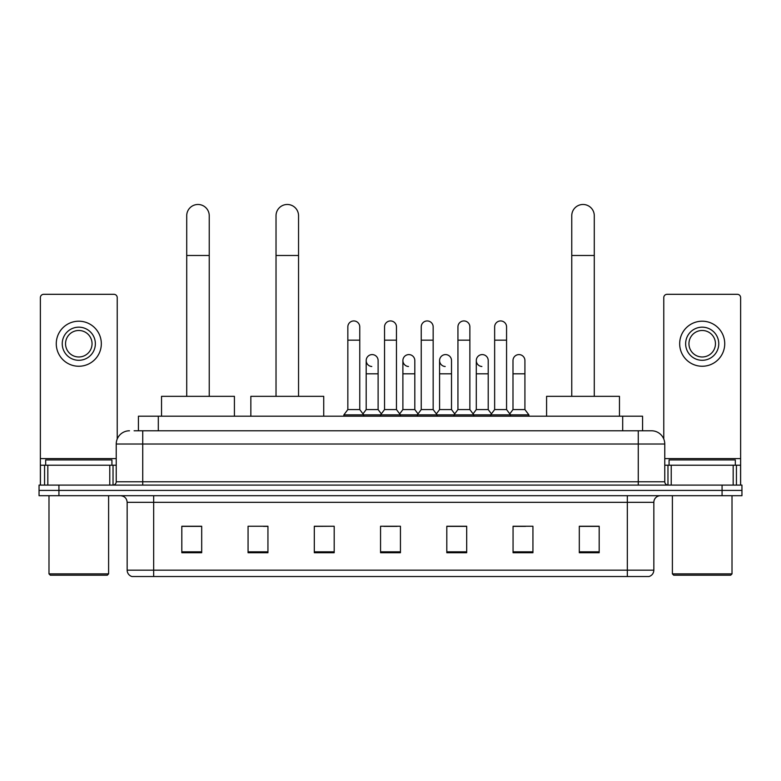 <?xml version="1.0" encoding="UTF-8"?>
<svg xmlns="http://www.w3.org/2000/svg" width="781" height="781" viewBox="0 0 781 781"><rect width="100%" height="100%" fill="white"/><g stroke="black" fill="none" stroke-linecap="round" stroke-linejoin="round"><path stroke-width="1.17" d="M138.432 430.78L138.432 416.205L642.568 416.205L642.568 430.78M134.42 430.78L651.52 430.78A13.248 13.248 0 0 1 664.768 444.028L664.768 481.789C664.943 483.781 666.056 484.884 668.087 485.099M134.117 430.78L142.728 430.78L142.728 444.028L116.232 444.028L116.232 481.789A3.309 3.309 0 0 1 112.913 485.099M129.48 430.78A13.248 13.248 0 0 0 116.232 444.028M58.926 485.099L39.05 485.099L39.05 490.4L58.926 490.4L39.05 490.4L39.05 495.701L58.926 495.701L58.926 490.4L722.074 490.4L58.926 490.4L58.926 485.099L722.074 485.099L722.074 490.4L741.95 490.4L722.074 490.4L722.074 495.701L58.926 495.701M722.074 495.701L741.95 495.701L741.95 485.099L722.074 485.099M664.768 444.028L638.272 444.028L638.272 430.78L651.52 430.78M653.843 570.169C653.658 573.342 652.067 575.46 649.07 576.524L627.338 576.524L627.338 570.169L653.843 570.169L653.843 502.329A6.629 6.629 0 0 1 660.462 495.701M627.338 576.524L131.93 576.524A6.629 6.629 0 0 1 127.157 570.169L127.157 502.329C126.766 498.307 124.56 496.101 120.538 495.701M599.183 552.743L599.183 526.248L579.307 526.248L579.307 552.743L599.183 552.743M532.935 552.743L532.935 526.248L513.058 526.248L513.058 552.743L532.935 552.743M466.687 552.743L466.687 526.248L446.81 526.248L446.81 552.743L466.687 552.743M201.693 552.743L201.693 526.248L181.817 526.248L181.817 552.743L201.693 552.743M267.942 552.743L267.942 526.248L248.065 526.248L248.065 552.743L267.942 552.743M334.19 552.743L334.19 526.248L314.313 526.248L314.313 552.743L334.19 552.743M400.438 552.743L400.438 526.248L380.562 526.248L380.562 552.743L400.438 552.743M513.058 526.374L525.584 526.374M334.19 526.248L314.313 526.374L334.19 526.248M263.431 526.374L267.942 526.374M457.275 526.374L452.179 526.374M383.871 526.374L397.129 526.374M201.693 526.374L181.817 526.374M466.687 526.374L446.81 526.374M599.183 526.374L579.307 526.374M109.77 485.099L109.77 465.232L47.826 465.232L47.826 485.099M117.228 438.99L117.228 297.62A3.309 3.309 0 0 0 113.909 294.31L43.687 294.31A3.309 3.309 0 0 0 40.378 297.62L40.378 465.232L47.826 465.232M109.77 465.232L116.232 465.232M40.378 485.099L40.378 465.232M78.803 327.171A16.567 16.567 0 0 0 62.236 343.728A16.567 16.567 0 0 0 78.803 360.295A16.567 16.567 0 0 0 95.36 343.728A16.567 16.567 0 0 0 78.803 327.171M78.803 330.48A13.248 13.248 0 0 0 65.545 343.728A13.248 13.248 0 0 0 78.803 356.976A13.248 13.248 0 0 0 92.051 343.728A13.248 13.248 0 0 0 78.803 330.48M78.803 366.25A22.522 22.522 0 0 0 101.325 343.728A22.522 22.522 0 0 0 78.803 321.206A22.522 22.522 0 0 0 56.271 343.728A22.522 22.522 0 0 0 78.803 366.25M107.29 575.207L50.316 575.207L48.988 573.879L108.608 573.879L107.29 575.207M48.988 495.701L48.988 573.879M108.608 495.701L108.608 573.879M111.927 465.232L111.927 459.931L45.679 459.931L45.679 465.232M186.718 396.328L186.718 215.732A11.266 11.266 0 0 1 197.983 204.476A11.266 11.266 0 0 1 209.24 215.732A11.266 11.266 0 0 0 197.983 204.476M209.24 396.328L209.24 215.732M234.417 416.205L234.417 396.328L161.54 396.328L161.54 416.205M276.025 396.328L276.025 215.732A11.266 11.266 0 0 1 287.281 204.476A11.266 11.266 0 0 1 298.547 215.732A11.266 11.266 0 0 0 287.281 204.476M298.547 396.328L298.547 215.732M323.724 416.205L323.724 396.328L250.847 396.328L250.847 416.205M571.76 396.328L571.76 215.732A11.266 11.266 0 0 1 583.017 204.476A11.266 11.266 0 0 1 594.282 215.732A11.266 11.266 0 0 0 583.017 204.476M594.282 396.328L594.282 215.732M619.46 416.205L619.46 396.328L546.583 396.328L546.583 416.205M347.838 340.155L359.758 340.155L359.758 409.576L347.838 409.576L347.838 326.897A5.965 5.965 0 0 1 354.174 320.952A5.965 5.965 0 0 1 359.758 326.897A5.965 5.965 0 0 0 354.174 320.952M347.838 409.576L343.865 414.877L343.865 416.205M359.758 409.576L363.731 414.877L343.865 414.877M384.535 409.576L384.535 340.155L396.465 340.155L396.465 409.576L384.535 409.576L380.562 414.877L363.731 414.877L363.731 416.205M384.535 340.155L384.535 326.897A5.965 5.965 0 0 1 390.871 320.952A5.965 5.965 0 0 1 396.465 326.897A5.965 5.965 0 0 0 390.871 320.952M396.465 409.576L400.438 414.877L380.562 414.877L380.562 416.205M421.242 409.576L421.242 340.155L433.162 340.155L433.162 409.576L421.242 409.576L417.269 414.877L400.438 414.877L400.438 416.205M421.242 340.155L421.242 326.897A5.965 5.965 0 0 1 427.578 320.952A5.965 5.965 0 0 1 433.162 326.897A5.965 5.965 0 0 0 427.578 320.952M433.162 409.576L437.135 414.877L417.269 414.877L417.269 416.205M457.939 409.576L457.939 340.155L469.869 340.155L469.869 409.576L457.939 409.576L453.966 414.877L437.135 414.877L437.135 416.205M457.939 340.155L457.939 326.897A5.965 5.965 0 0 1 464.275 320.952A5.965 5.965 0 0 1 469.869 326.897A5.965 5.965 0 0 0 464.275 320.952M469.869 409.576L473.842 414.877L453.966 414.877L453.966 416.205M494.646 409.576L494.646 340.155L506.566 340.155L506.566 409.576L494.646 409.576L490.673 414.877L473.842 414.877L473.842 416.205M494.646 340.155L494.646 326.897A5.965 5.965 0 0 1 500.982 320.952A5.965 5.965 0 0 1 506.566 326.897A5.965 5.965 0 0 0 500.982 320.952M506.566 409.576L510.54 414.877L490.673 414.877L490.673 416.205M524.92 409.576L524.92 373.806L512.99 373.806L512.99 409.576L524.92 409.576L528.893 414.877L510.54 414.877L510.54 416.205M371.776 366.504A5.965 5.965 0 0 1 366.191 360.558A5.965 5.965 0 0 1 372.527 354.603A5.965 5.965 0 0 1 378.111 360.558L378.111 373.806L366.191 373.806L366.191 360.558M378.111 373.806L378.111 409.576L366.191 409.576L366.191 373.806M366.191 409.576L362.97 413.862M378.111 409.576L381.323 413.862M408.473 366.504A5.965 5.965 0 0 1 402.889 360.558A5.965 5.965 0 0 1 409.224 354.603A5.965 5.965 0 0 1 414.809 360.558L414.809 373.806L402.889 373.806L402.889 360.558M414.809 373.806L414.809 409.576L402.889 409.576L402.889 373.806M402.889 409.576L399.677 413.862M414.809 409.576L418.03 413.862M445.18 366.504A5.965 5.965 0 0 1 439.586 360.558A5.965 5.965 0 0 1 445.931 354.603A5.965 5.965 0 0 1 451.516 360.558L451.516 373.806L439.586 373.806L439.586 360.558M451.516 373.806L451.516 409.576L439.586 409.576L439.586 373.806M439.586 409.576L436.374 413.862M451.516 409.576L454.727 413.862M481.877 366.504A5.965 5.965 0 0 1 476.293 360.558A5.965 5.965 0 0 1 482.629 354.603A5.965 5.965 0 0 1 488.213 360.558L488.213 373.806L476.293 373.806L476.293 360.558M488.213 373.806L488.213 409.576L476.293 409.576L476.293 373.806M476.293 409.576L473.081 413.862M488.213 409.576L491.434 413.862M512.99 373.806L512.99 360.558A5.965 5.965 0 0 1 519.336 354.603A5.965 5.965 0 0 1 524.92 360.558L524.92 373.806M512.99 409.576L509.778 413.862M528.893 414.877L528.893 416.205M733.174 485.099L733.174 465.232L671.23 465.232L671.23 485.099M740.622 485.099L740.622 465.232L740.622 485.099M733.174 465.232L740.622 465.232L740.622 297.62A3.309 3.309 0 0 0 737.313 294.31L667.091 294.31A3.309 3.309 0 0 0 663.772 297.62L663.772 438.99M664.768 465.232L671.23 465.232M702.197 327.171A16.567 16.567 0 0 0 685.64 343.728A16.567 16.567 0 0 0 702.197 360.295A16.567 16.567 0 0 0 718.764 343.728A16.567 16.567 0 0 0 702.197 327.171M702.197 330.48A13.248 13.248 0 0 0 688.949 343.728A13.248 13.248 0 0 0 702.197 356.976A13.248 13.248 0 0 0 715.455 343.728A13.248 13.248 0 0 0 702.197 330.48M702.197 366.25A22.522 22.522 0 0 0 724.729 343.728A22.522 22.522 0 0 0 702.197 321.206A22.522 22.522 0 0 0 679.675 343.728A22.522 22.522 0 0 0 702.197 366.25M730.684 575.207L673.71 575.207L672.392 573.879L732.012 573.879L730.684 575.207M672.392 495.701L672.392 573.879M732.012 495.701L732.012 573.879M735.321 465.232L735.321 459.931L669.073 459.931L669.073 465.232M158.309 430.78L158.309 416.205M622.691 430.78L622.691 416.205M142.728 485.099L142.728 481.789L664.768 481.789M116.232 481.789L142.728 481.789L142.728 444.028L638.272 444.028L638.272 485.099M627.338 495.701L627.338 502.329L127.157 502.329M653.843 502.329L627.338 502.329L627.338 570.169L153.662 570.169L153.662 576.524M127.157 570.169L153.662 570.169L153.662 495.701M400.438 551.825L380.562 551.825M334.19 551.825L314.313 551.825M267.942 551.825L248.065 551.825M201.693 551.825L181.817 551.825M466.687 551.825L446.81 551.825M532.935 551.825L513.058 551.825M599.183 551.825L579.307 551.825M116.232 458.603L40.378 458.603M113.03 465.232L113.03 485.099M40.427 465.232L40.427 485.099M44.566 485.099L44.566 465.232M186.718 255.485L209.24 255.485M276.025 255.485L298.547 255.485M571.76 255.485L594.282 255.485M740.622 458.603L664.768 458.603M740.573 485.099L740.573 465.232M736.434 465.232L736.434 485.099M667.97 485.099L667.97 465.232M359.758 340.155L359.758 326.897M396.465 340.155L396.465 326.897M433.162 340.155L433.162 326.897M469.869 340.155L469.869 326.897M506.566 340.155L506.566 326.897"/></g></svg>
